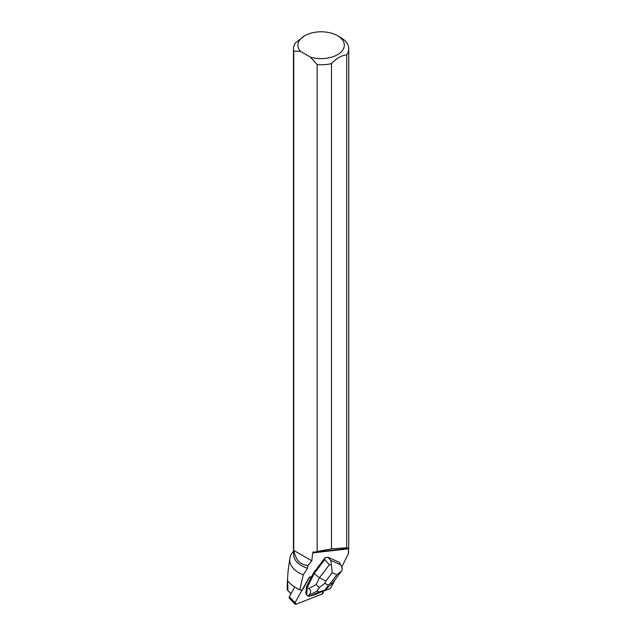 <?xml version="1.0" encoding="UTF-8"?>
<svg xmlns="http://www.w3.org/2000/svg" width="636" height="636" viewBox="0 0 636 636"><rect width="100%" height="100%" fill="white"/><g stroke="black" fill="none" stroke-linecap="round" stroke-linejoin="round"><path stroke-width="0.95" d="M302.044 590.144L295.032 602.713A1.757 1.089 136.2 0 0 295.001 604.089L289.269 598.11A1.757 1.089 -43.8 0 1 289.3 596.735L294.746 586.98M295.001 604.089A1.757 1.089 136.2 0 0 296.193 604.2L321.689 594.199A1.757 1.089 136.2 0 0 323.08 591.711L322.659 591.17L323.08 591.711L321.689 594.199L296.193 604.2L295.032 602.713L308.929 577.814L311.473 576.804M306.321 591.639L306.147 591.448A4.213 2.608 136.2 0 0 306.019 593.634L306.321 591.639A4.213 2.608 136.2 0 0 306.202 593.825M335.418 579.134L330.561 588.395L322.881 591.408M341.786 566.978L348.639 553.074A27.698 15.987 0 0 0 348.512 552.485L348.202 551.857M317.141 551.476L331.475 548.9L331.475 63.608A27.642 15.956 180 0 1 317.141 64.61L317.141 551.476L314.748 552.223L313.524 551.778L312.642 552.883L348.496 548.868L348.639 553.074M312.642 552.883L311.847 560.857L307.911 565.484L307.53 568.298L303.245 574.849L299.755 589.914L302.315 590.168L309.104 578.005A1.757 1.089 -43.8 0 1 311.568 576.908L313.5 572.996L325.115 557.7L324.686 559.68L329.369 564.736L319.479 577.758L325.902 581.042L332.223 572.718L331.42 565.038L329.369 564.736M341.683 566.74L339.409 562.319L327.826 557.223L325.115 557.7M293.633 551.014L292.592 552.302A31.418 18.142 0 0 0 289.785 558.503L288.092 570.905L287.249 583.681L287.448 590.017L287.973 590.494L287.488 580.231C288.959 583.077 293.045 586.297 299.755 589.914M289.785 558.503A31.418 18.142 0 0 0 303.245 574.849M307.911 565.484C300.86 564.887 296.344 560.618 294.349 552.684L293.752 550.41L293.752 51.111L300.526 51.405A23.214 13.404 180 0 1 304.692 35.727A23.214 13.404 180 0 1 337.525 35.727L340.65 37.532A27.642 15.956 180 0 1 348.751 48.821A27.642 15.956 180 0 1 346.731 54.799L346.731 547.739L348.719 548.423L348.703 547.994M348.496 548.868L348.528 548.105M293.633 550.697L293.633 554.505A27.475 15.86 0 0 0 307.53 568.298M290.994 593.706L287.973 590.494M294.063 552.247A27.642 15.956 180 0 1 293.466 548.947L293.466 48.821A27.642 15.956 180 0 1 295.486 42.835L304.692 35.727M293.752 51.111A27.642 15.956 180 0 1 293.466 48.821M300.526 51.405L310.368 57.089L317.141 64.61M337.525 35.727A23.214 13.404 180 0 1 339.823 53.138A23.214 13.404 180 0 1 310.368 57.089M331.475 63.608C336.555 58.321 341.643 55.388 346.731 54.799M346.731 547.739L331.475 548.9M293.752 550.41L311.847 560.857M314.748 552.223L348.719 548.423M287.448 590.017L290.93 593.817M287.257 589.556L287.265 590.081M324.686 559.68L314.097 573.624L313.5 572.996M339.409 562.319L341.858 567.193L342.279 569.816L341.468 571.176L336.865 574.761L330.545 583.085L331.873 583.8M331.42 565.038L330.712 560.348L327.826 557.223M319.399 587.497L317.03 591.059L319.026 591.941L325.083 590.001L328.47 585.009L324.75 583.379L319.399 587.497L316.092 584.611L319.479 577.758L314.097 573.624L307.196 587.6L306.417 586.79L311.354 576.78M306.147 591.448L306.417 586.79M316.092 584.611L308.746 588.491C311.282 590.152 311.274 592.474 308.714 595.455L308.062 596.155L305.98 594.278L306.019 593.634M319.026 591.941L310.217 596.115L308.062 596.155M310.217 596.115L316.259 594.199L325.163 589.977M308.746 588.491L307.196 587.6L306.767 595.097M289.3 596.735L295.032 602.713M340.347 564.585L330.712 560.348M330.545 583.085L328.47 585.009M332.223 572.718L336.865 574.761M324.75 583.379L325.902 581.042M308.714 595.455L317.03 591.059M348.751 547.954L348.751 48.821M287.257 589.548L287.257 583.681M341.174 571.549L331.928 583.721M331.801 583.864L325.282 589.898"/></g></svg>
